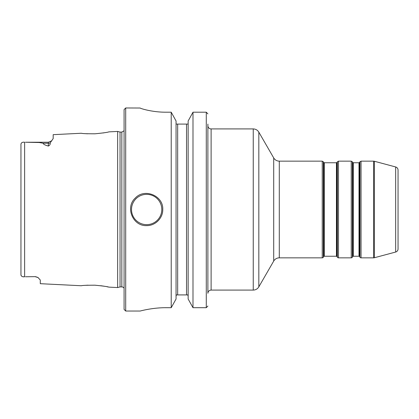 <?xml version="1.0" encoding="UTF-8"?>
<svg xmlns="http://www.w3.org/2000/svg" width="419" height="419" viewBox="0 0 419 419"><rect width="100%" height="100%" fill="white"/><g stroke="black" fill="none" stroke-linecap="round" stroke-linejoin="round"><path stroke-width="0.63" d="M279.295 161.153C276.859 161.074 275 160 273.712 157.932L273.712 261.068A6.447 6.447 0 0 1 279.295 257.847L279.295 161.153L322.242 161.153L322.242 257.847A1.288 1.288 0 0 0 323.363 257.203L323.363 161.797L322.242 161.153M258.827 286.853A6.447 6.447 0 0 1 253.244 290.079L253.244 128.921C255.679 129.005 257.538 130.079 258.827 132.147L258.827 286.853L273.712 261.068M253.244 290.079L211.113 290.079L211.113 128.921A3.221 3.221 0 0 1 207.887 125.7M211.113 290.079C209.154 290.267 208.081 291.341 207.887 293.3L207.887 124.087M395.662 252.039A3.221 3.221 0 0 0 398.05 248.928L398.05 170.072C397.956 168.496 397.16 167.459 395.662 166.961L395.662 252.039L374.403 257.737A3.221 3.221 0 0 1 373.57 257.847L373.57 161.153L374.403 161.263L374.403 257.737M361.047 161.153L361.047 257.847A1.288 1.288 0 0 1 359.931 257.203L359.931 161.797L361.047 161.153L373.57 161.153M352.369 257.203A1.288 1.288 0 0 1 351.253 257.847L351.253 161.153L352.369 161.797L352.369 257.203L352.74 256.559A0.644 0.644 0 0 1 353.301 256.234L353.301 162.766L358.999 162.766L358.999 256.234A0.644 0.644 0 0 1 359.56 256.559L359.56 162.441L359.931 161.797M338.484 161.153L338.484 257.847A1.288 1.288 0 0 1 337.368 257.203L337.368 161.797L338.484 161.153L351.253 161.153M323.363 161.797L323.735 162.441L323.735 256.559A0.644 0.644 0 0 1 324.29 256.234L324.29 162.766L336.441 162.766L336.441 256.234A0.644 0.644 0 0 1 336.996 256.559L336.996 162.441L337.368 161.797M24.009 142.24L24.627 142.235C22.485 141.978 21.259 142.622 20.95 144.167L20.95 274.833C21.29 276.399 22.516 277.043 24.627 276.765L23.317 276.734M20.95 144.487L20.95 144.167M43.194 143.246L39.197 142.518L25.47 142.235L48.347 142.235L48.347 143.246L43.194 143.246C43.194 144.178 44.912 145.115 48.347 146.053C49.851 145.231 50.448 144.194 50.149 142.931L53.182 138.574M21.065 275.482L20.95 274.833M25.47 276.765L35.453 276.645L25.47 276.765M53.182 138.569L53.182 134.667L81.365 133.252C82.176 133.614 86.717 133.797 94.987 133.797C103.346 132.97 107.945 132.331 108.793 131.875L117.645 131.435L117.645 287.565L108.793 287.12C107.945 286.669 103.341 286.03 94.987 285.203C86.717 285.203 82.182 285.386 81.37 285.748L40.287 283.689L40.287 280.028L37.93 277.446L35.453 276.645M103.902 132.839L103.116 132.964M87.524 133.797L85.219 133.651M35.453 276.765L38.134 277.572M85.523 285.323L88.027 285.177M94.704 285.192L95.474 285.229M100.722 285.706L104.252 286.224M106.992 286.737L108.181 286.989M162.766 209.5C162.975 218.116 155.266 225.825 146.65 225.616C132.844 226.354 124.988 207.337 135.253 198.103C144.487 187.838 163.504 195.694 162.766 209.5M188.147 124.087L176.059 124.087M192.991 307.698L192.991 112.203L206.279 112.203L192.991 112.203L188.147 120.991L188.147 298.998L192.991 307.698L206.279 307.698L207.887 306.032M207.887 113.889L206.279 112.203L206.279 307.698M140.203 108.023C139.904 108.353 152.139 112.282 165.987 112.203C152.139 112.282 139.904 108.353 140.203 108.023L125.7 107.971L125.7 311.029L140.203 311.029M171.219 112.203L171.219 307.698L176.059 298.998L176.059 120.991L171.219 112.203L165.987 112.203M176.059 295.987L176.43 294.913L187.775 294.913L188.147 295.987M165.987 307.698C152.17 307.625 139.894 311.128 140.203 311.029C139.894 311.128 152.17 307.625 165.987 307.698L171.219 307.698M125.7 107.971L124.087 109.584L124.087 309.416L125.7 311.029M117.645 131.435L120.049 132.079L120.049 286.921L117.645 287.565M120.049 132.079L121.835 132.079L121.835 286.921A2.577 2.577 0 0 1 124.087 288.251M352.369 161.797L352.74 162.441L352.74 256.559M24.627 142.235L24.627 276.765M146.65 194.353A15.147 15.147 0 0 0 131.503 209.5A15.147 15.147 0 0 0 146.65 224.647A15.147 15.147 0 0 0 161.797 209.5A15.147 15.147 0 0 0 146.65 194.353M177.672 124.087L177.672 294.913M186.534 124.087L186.534 294.913M48.347 146.053L48.347 143.246A4.834 4.31 180 0 0 50.149 142.931M273.712 157.932L258.827 132.147M279.295 257.847L322.242 257.847M211.113 128.921L253.244 128.921M395.662 166.961L374.403 161.263M361.047 257.847L373.57 257.847M359.56 256.559L359.931 257.203M338.484 257.847L351.253 257.847M336.996 256.559L337.368 257.203M323.735 256.559L323.363 257.203M358.999 162.766L359.56 162.441M353.301 256.234L358.999 256.234M352.74 162.441L353.301 162.766M336.441 162.766L336.996 162.441M324.29 256.234L336.441 256.234M323.735 162.441L324.29 162.766M48.347 142.235L51.783 140.8M120.049 286.921L121.835 286.921M121.835 132.079L124.087 130.749"/></g></svg>
